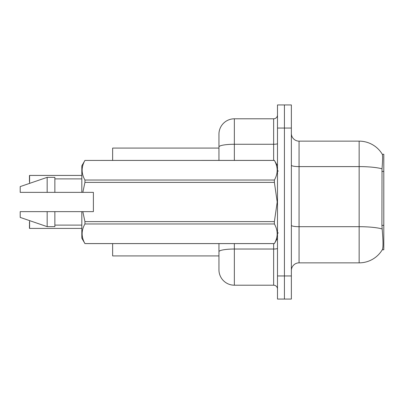 <?xml version="1.0" encoding="UTF-8"?>
<svg xmlns="http://www.w3.org/2000/svg" width="404" height="404" viewBox="0 0 404 404"><rect width="100%" height="100%" fill="white"/><g stroke="black" fill="none" stroke-linecap="round" stroke-linejoin="round"><path stroke-width="0.61" d="M382.27 249.763L382.406 249.531A26.962 26.962 0 0 1 359.151 262.858A26.962 26.962 0 0 0 382.27 249.763L383.8 249.763L383.8 154.237L382.33 154.333A26.962 26.962 0 0 0 359.151 141.142A26.962 26.962 0 0 1 382.27 154.237A26.962 26.962 0 0 0 359.151 141.142L299.061 141.142A7.701 7.701 0 0 1 291.36 133.441A7.701 7.701 0 0 0 299.061 141.142L299.061 262.858A7.701 7.701 0 0 0 291.36 270.559M112.64 255.924L218.948 255.924L112.64 255.924L112.64 243.597M218.948 146.94L218.948 134.209A15.408 15.408 0 0 1 234.355 118.801L234.355 144.268A15.408 2.676 180 0 0 218.948 146.94L218.948 160.403L218.948 142.683L218.948 148.076L112.64 148.076L112.64 160.403M382.406 249.531C383.184 247.521 383.184 241.693 382.406 232.042L381.911 225.351L382.022 168.811C382.689 160.433 382.79 155.606 382.33 154.333A26.962 26.962 0 0 0 359.151 141.142L359.151 166.605L299.061 166.605A7.701 1.338 0 0 1 291.36 165.266M284.426 275.952L284.426 299.061L291.36 299.061L291.36 275.952L284.426 275.952L284.426 299.061L277.492 299.061L277.492 275.952L284.426 275.952L284.426 128.048L284.426 275.952M277.492 275.952L277.492 104.939L284.426 104.939L284.426 128.048L284.426 104.939L291.36 104.939L291.36 275.952M382.108 228.922A26.962 4.681 180 0 0 359.151 226.694L359.151 262.858L299.061 262.858M234.355 243.597L234.355 285.199A15.408 15.408 0 0 1 218.948 269.791L218.948 243.597M234.355 285.199L273.639 285.199L273.639 243.597M234.355 118.801L273.639 118.801A3.853 3.853 0 0 0 277.492 114.953M277.492 289.047A3.853 3.853 0 0 0 273.639 285.199M29.447 178.507L29.598 175.427L81.825 175.427L29.598 175.427L29.598 183.371M82.825 192.37L93.385 192.37L93.385 211.63L82.825 211.63L84.941 221.609L274.382 221.609L277.215 202L274.382 182.391L84.941 182.391L82.825 192.37L81.825 192.37L81.825 165.797L84.941 160.423C81.209 166.933 81.209 173.468 84.941 180.032L274.382 180.032C278.109 173.523 278.109 166.988 274.382 160.423L84.941 160.423L274.382 160.403L277.492 165.797M274.382 221.609L274.382 223.968L84.941 223.968C81.209 230.477 81.209 237.012 84.941 243.577L274.382 243.577C278.109 237.067 278.109 230.532 274.382 223.968M82.825 211.63L81.825 211.63L81.825 238.203L84.941 243.597L274.382 243.597L277.492 238.203M84.941 221.609L84.941 223.968M81.825 211.63L54.863 211.63L54.863 226.649L47.162 226.649L47.162 211.63L20.2 211.63L20.2 217.408L47.162 226.649M54.863 211.63L47.162 211.63M20.2 211.63L30.391 211.63M274.382 180.032L274.382 182.391M84.941 180.032L84.941 182.391M47.162 177.351L47.162 192.37L20.2 192.37L20.2 186.592L47.162 177.351L54.863 177.351L54.863 192.37L81.825 192.37M47.162 192.37L54.863 192.37M29.598 220.629L29.598 228.417L29.447 222.261M29.598 228.417L81.825 228.417M29.447 228.265L29.447 225.341M29.447 181.588L29.447 175.583M383.8 171.427L381.911 171.427M383.8 225.351L381.911 225.351M382.022 168.811A26.962 4.681 180 0 0 359.151 166.605L359.151 226.694L299.061 226.694A7.701 1.338 -0 0 1 291.36 225.356M291.36 128.048L277.492 128.048M277.492 248.364A3.853 0.667 0 0 1 273.639 249.031L234.355 249.031A15.408 2.676 180 0 0 218.948 251.707M234.355 160.403L234.355 144.268L273.639 144.268L273.639 118.801M273.639 160.403L273.639 144.268A3.853 0.667 0 0 0 277.492 143.597M278.265 171.185L277.492 170.417M54.863 225.109L81.825 225.109M54.863 178.891L81.825 178.891M278.265 232.815L277.492 233.583"/></g></svg>
